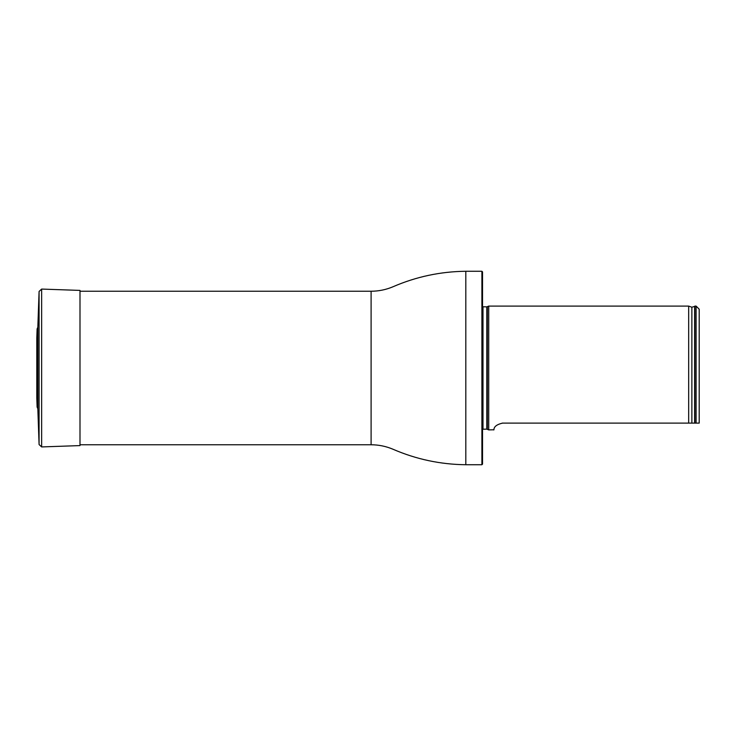 <?xml version="1.0" encoding="UTF-8"?>
<svg xmlns="http://www.w3.org/2000/svg" width="736" height="736" viewBox="0 0 736 736"><rect width="100%" height="100%" fill="white"/><g stroke="black" fill="none" stroke-linecap="round" stroke-linejoin="round"><path stroke-width="1.1" d="M481.905 271.271L482.531 271.888L482.531 464.112L481.905 464.729L481.905 271.271L465.814 271.271C440.514 271.538 416.236 276.699 392.978 286.764C385.986 289.726 378.69 291.217 371.1 291.235L79.994 291.235M482.531 306.774L486.809 306.866L488.722 306.102L488.722 429.898L486.809 429.134L482.531 429.226M699.2 423.108L696.109 423.108L699.2 423.108L699.2 309.203L696.109 306.102L694.867 306.102L694.867 423.108L696.109 423.108L696.109 306.102M502.145 423.126L502.651 423.108C491.832 425.509 494.564 430.551 493.709 429.898C494.564 430.551 491.832 425.5 502.651 423.108L694.867 423.108M488.722 429.898L493.727 429.778M691.877 423.108L691.877 307.206L688.675 306.102L688.675 423.108M36.809 398.268L37.113 407.082L37.83 408.738L37.83 327.262L37.113 328.918L36.809 337.732L36.837 397.21M37.83 408.738L39.082 444.544L41.639 446.927L79.994 445.593L79.994 290.407L41.639 289.073L39.082 291.456L37.83 327.262M481.905 464.729L465.814 464.729C440.514 464.462 416.236 459.301 392.978 449.236C385.986 446.274 378.69 444.783 371.1 444.765L371.1 291.235M465.814 464.729L465.814 271.271M487.333 306.756L487.333 429.244M486.809 306.866L486.809 429.134M482.991 306.866L482.991 429.134M691.877 307.206L694.609 306.424L694.609 423.108M37.113 407.082L37.113 328.918M41.639 446.927L41.639 289.073M39.082 444.544L39.082 291.456M371.1 444.765L79.994 444.765M688.675 306.102L488.722 306.102M36.8 338.008L36.8 397.992"/></g></svg>
